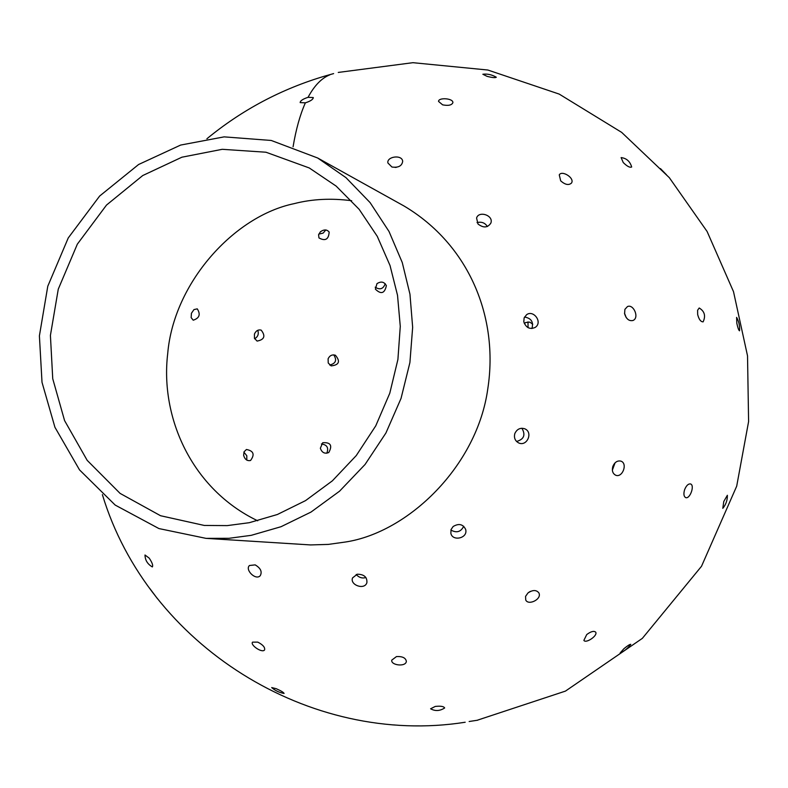 <?xml version="1.0" encoding="UTF-8"?>
<svg xmlns="http://www.w3.org/2000/svg" width="788" height="788" viewBox="0 0 788 788"><rect width="100%" height="100%" fill="white"/><g stroke="black" fill="none" stroke-linecap="round" stroke-linejoin="round"><path stroke-width="1.18" d="M251.224 535.338L281.04 526.709L311.004 512.072L339.559 491.19L365.051 464.487L385.913 433.016L401.043 398.403L409.908 362.549L412.656 327.306L409.957 294.19L402.264 262.542L389.016 231.475L370.104 202.614L345.981 177.655L317.682 158.004L271.239 140.461L224.147 136.866L180.649 145.061L138.599 164.505L99.652 196.035L68.26 237.927L47.782 286.221L39.4 335.855L42.01 382.318L54.933 427.283L79.519 469.884L115.196 505.078L158.94 528.571L206.013 538.362L229.072 538.293L251.224 535.338M317.682 158.004L404.008 205.983C469.264 244.733 498.794 317.534 487.811 388.681C477.272 465.915 408.361 532.511 345.44 542.016L328.35 544.4L310.6 544.932L206.013 538.362M249.264 522.7L227.239 525.606L204.299 525.448L160.555 515.726L120.081 493.386L87.182 460.35L64.577 420.595L52.737 378.723L50.412 335.402L58.273 289.147L77.342 244.152L106.518 205.057L142.727 175.547L181.88 157.206L222.246 149.306L265.96 152.222L309.251 167.952L336.141 186.086L359.151 209.322L377.265 236.331L390.03 265.517L397.526 295.323L400.274 326.36L397.91 359.466L389.784 393.222L375.748 425.855L356.255 455.582L332.359 480.847L305.527 500.626L277.337 514.515L249.264 522.7M351.665 200.733C331.275 198.054 312.117 199.029 294.17 203.639C234.095 215.991 173.567 282.951 167.696 353.733C160.072 417.581 191.829 489.259 257.696 520.789M276.214 688.692C281.109 690.879 283.739 692.465 284.084 693.46C279.179 692.534 275.051 690.564 271.702 687.569L276.214 688.692M257.774 642.121C262.906 644.761 265.172 647.352 264.591 649.893C262.384 653.479 249.973 645.057 252.544 642.151L257.774 642.121M255.164 564.878C260.661 568.128 262.355 571.743 260.237 575.713C255.696 580.795 244.684 569.704 249.471 565.508L255.164 564.878M149.602 588.232L157.639 598.929M149.227 558.17C152.212 562.612 153.246 565.538 152.34 566.936C147.543 564.129 145.091 560.16 145.002 554.998L149.227 558.17M320.352 448.244L322.716 442.728C330.635 442.186 332.654 445.447 328.773 452.519C324.735 454.095 321.928 452.676 320.352 448.244M326.784 453.228C328.901 447.83 327.099 444.737 321.366 443.969M243.62 455.326L244.073 451.79L246.447 449.495C253.598 450.844 254.967 454.518 250.545 460.497C247.156 461.167 244.851 459.443 243.62 455.326M246.792 460.113L246.811 455.76L243.916 452.154M328.103 358.806C329.66 355.555 332.093 354.354 335.402 355.221C340.574 361.456 339.155 365.011 331.137 365.888L328.232 362.982L328.103 358.806M329.729 365.031C335.796 363.514 337.136 360.126 333.748 354.876M254.455 334.043C255.952 330.753 258.178 329.443 261.153 330.113C265.783 336.003 264.423 339.667 257.105 341.086L254.445 338.318L254.455 334.043M254.642 338.761C257.971 336.762 259.006 333.935 257.755 330.28M191.425 313.289L193.966 309.586L197.266 308.857C200.782 314.402 199.423 318.185 193.208 320.204L191.149 317.623L191.425 313.289M376.979 283.631C381.106 281.07 384.239 281.749 386.366 285.66C384.682 293.51 381.018 294.663 375.374 289.137L376.979 283.631M375.177 287.196C379.944 290.151 383.293 288.999 385.224 283.729M320.371 231.82C323.996 229.278 326.921 229.357 329.157 232.056C328.685 239.444 325.277 241.394 318.953 237.917L318.588 234.755L320.371 231.82M318.795 234.105L323.139 233.11L325.828 229.958M333.629 73.599L325.306 75.944L333.629 73.599M308.059 97.318L313.289 97.564C313.181 99.386 310.541 101.15 305.37 102.844L300.159 102.598C300.267 100.765 302.897 99.012 308.059 97.318C314.343 85.606 321.632 78.091 329.936 74.791M524.355 323.641L525.734 322.489L529.851 322.134L532.747 324.232M527.999 321.859L528.068 327.68M487.053 76.347L482.847 74.249C487.417 73.668 491.899 74.663 496.312 77.234C495.376 77.973 492.293 77.677 487.053 76.347M442.62 104.843L438.552 101.425C438.315 97.279 453.366 98.185 452.883 102.667C451.751 105.228 448.333 105.947 442.62 104.843M396.472 167.302L395.123 167.44M391.941 167.026L387.893 162.968C386.573 156.487 402.116 154.281 402.688 161.313C401.949 165.972 398.373 167.883 391.941 167.026M660.442 168.583L666.461 174.749L660.442 168.583M623.249 162.555L621.111 157.59C626.499 158.24 630.026 161.373 631.671 166.987C629.937 167.844 627.13 166.367 623.249 162.555M560.692 180.856L559.263 174.887C561.854 169.912 574.984 178.039 571.487 183.062C568.749 185.515 565.144 184.776 560.692 180.856M487.358 226.52C485.044 222.837 481.606 221.526 477.036 222.59M477.971 223.979L476.582 218.049C478.651 210.426 493.889 215.351 490.855 223.102C487.664 227.87 483.369 228.156 477.971 223.979M736.819 323.297L736.603 317.377C738.888 321.406 739.883 325.887 739.558 330.822C738.75 330.458 737.834 327.946 736.819 323.297M697.666 314.55L697.607 310.255L699.202 307.99C704.58 311.26 705.89 315.88 703.132 321.849C700.788 321.888 698.966 319.465 697.666 314.55M626.194 317.603L624.5 313.141M624.598 313.742L624.894 309.369L627.445 306.591C633.483 303.636 639.787 317.988 632.882 320.519C629.021 321.258 626.253 319.002 624.598 313.742M531.91 328.527C533.742 322.016 531.279 318.185 524.522 317.052M523.813 321.839L524.119 317.948L526.522 314.776C533.338 309.359 543.139 322.312 535.17 327.434C529.871 329.689 526.079 327.828 523.813 321.839M723.788 501.473L727.373 495.278C727.462 500.222 725.935 504.576 722.793 508.339L723.788 501.473M684.614 489.673C686.309 485.566 688.279 483.655 690.524 483.95C695.055 485.27 689.894 499.464 685.639 497.583C683.757 496.42 683.423 493.781 684.614 489.673M612.355 470.17L615.083 462.783M612.847 466.378C614.748 462.132 617.437 460.389 620.905 461.128C628.016 463.442 622.431 478.129 615.674 475.213C612.67 473.578 611.724 470.633 612.847 466.378M516.534 441.477C524 439.34 525.783 434.927 521.883 428.229M514.84 433.538C516.928 429.155 520.169 427.549 524.542 428.711C533.515 431.982 527.093 446.894 518.721 442.954C515.056 440.906 513.766 437.773 514.84 433.538M623.889 648.721C627.642 645.648 629.937 644.19 630.774 644.338C627.849 648.288 624.293 651.174 620.117 652.996L623.889 648.721M586.725 634.567C590.882 631.474 593.847 630.656 595.639 632.114C598.19 635.561 585.711 643.885 583.878 640.368L586.725 634.567M528.837 592.28L530.511 591.335M527.96 592.97C532.639 589.818 536.264 589.759 538.805 592.793C542.39 599.018 528.384 605.972 525.734 599.983L525.557 596.398L527.96 592.97M450.903 530.038C456.577 533.23 460.842 531.969 463.708 526.256M453.139 526.512C458.813 523.173 462.98 524.119 465.639 529.369C468.289 538.273 452.45 541.75 450.854 533.289L451.061 529.546L453.139 526.512M469.146 721.503L477.715 720.193L469.146 721.503M435.262 706.432C440.679 705.851 443.811 706.363 444.649 707.969C439.871 711.072 435.183 711.337 430.603 708.776L435.262 706.432M396.482 656.571C402.412 656.266 405.712 657.852 406.352 661.339C405.987 667.16 390.71 665.387 391.754 660.147L396.482 656.571M356.176 574.501C359.013 577.604 362.263 578.619 365.928 577.535M357.269 574.206C364.056 574.285 367.267 577.102 366.893 582.677C364.568 590.439 349.576 584.952 352.571 577.88L357.269 574.206M293.077 146.775C296.012 129.262 300.11 114.624 305.37 102.844M325.306 75.944C281.582 88.857 242.103 109.808 206.889 138.777M102.391 494.628C147.888 645.461 309.723 746.847 465.186 722.241M338.259 72.437L412.912 62.685L487.851 70.024L559.194 94.087L621.683 132.394L669.327 177.674L707.092 231.475L733.51 291.659L747.526 355.851L748.6 421.56L736.691 486.186L701.517 566.276L642.348 638.369L565.449 691.106L476.907 720.35"/></g></svg>
